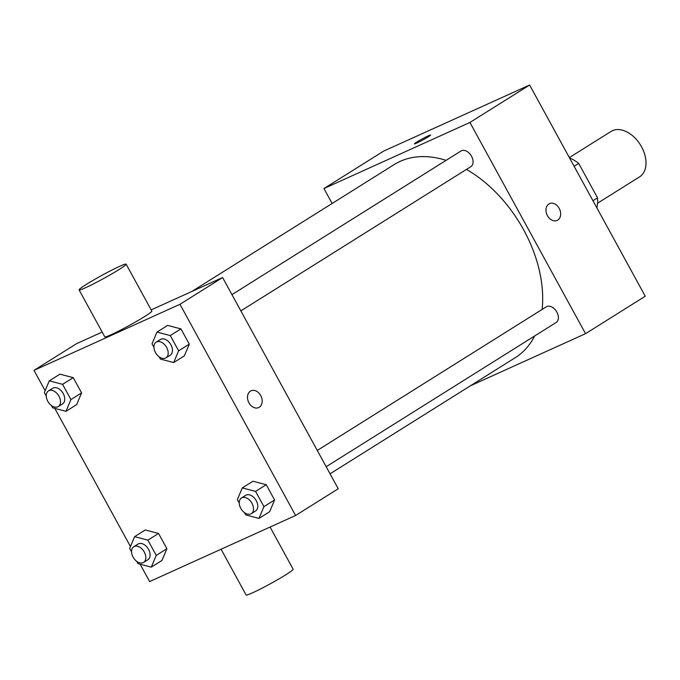 <?xml version="1.0" encoding="UTF-8"?>
<svg xmlns="http://www.w3.org/2000/svg" width="680" height="680" viewBox="0 0 680 680"><rect width="100%" height="100%" fill="white"/><g stroke="black" fill="none" stroke-linecap="round" stroke-linejoin="round"><path stroke-width="1.02" d="M597.584 203.184L639.565 176.859A26.817 17.714 -122.1 0 0 640.322 144.73A26.817 17.714 -122.1 0 0 611.073 131.427L569.347 157.59M574.115 166.311L578.706 163.429A36.014 23.783 -122.1 0 0 569.534 157.93M578.706 163.429L597.55 197.855A36.014 23.783 -122.1 0 1 596.853 207.825M592.968 200.736L597.55 197.855M332.137 203.481L323.952 188.538L383.656 151.105L529.618 85.025L645.252 296.233L585.557 333.668L470.466 385.764M547.46 215.696A9.214 6.893 -114.4 0 1 549.516 203.618A9.214 6.893 -114.4 0 1 559.597 209.177A9.214 6.893 -114.4 0 1 557.124 220.413A9.214 6.893 -114.4 0 1 547.46 215.696M323.952 188.538L469.923 122.459L529.618 85.025M469.923 122.459L585.557 333.668M317.271 450.449L546.337 306.799A9.248 6.112 57.9 0 1 556.852 312.103A9.248 6.112 57.9 0 1 556.172 322.473L326.171 466.71M240.856 310.887L470.858 166.651A9.248 6.112 -122.1 0 0 471.121 155.567A9.248 6.112 -122.1 0 0 461.031 150.977L231.956 294.627M466.463 169.405A113.959 75.276 57.9 0 1 523.685 229.9A113.959 75.276 57.9 0 1 542.113 309.451M534.599 336.005A113.959 75.276 57.9 0 1 515.295 357.654L330.055 473.815M191.726 291.524L394.213 164.552A113.959 75.276 57.9 0 1 446.106 160.335M430.61 135.031A9.214 0.62 -28.7 0 0 425.561 137.156A9.214 0.62 -28.7 0 0 416.95 141.984A9.214 0.62 151.3 0 1 425.578 137.139A9.214 0.62 151.3 0 1 430.61 135.031A9.214 0.62 151.3 0 1 422.815 139.995A9.214 0.62 151.3 0 1 414.434 143.88A9.214 0.62 151.3 0 1 416.95 141.976A9.214 0.62 -28.7 0 0 414.443 143.888M557.124 220.413A9.214 6.893 65.6 0 0 559.597 209.177A9.214 6.893 65.6 0 0 549.516 203.626M151.172 309.885L222.606 277.55L338.24 488.758L295.596 515.491L149.634 581.57L140.131 564.213M45.135 390.711L34 370.37L76.644 343.629L102.17 332.07M34 370.37L179.962 304.291L222.606 277.55M179.962 304.291L295.596 515.491M251.039 390.796A9.214 6.893 -114.4 0 1 260.916 395.938A9.214 6.893 -114.4 0 1 259.25 407.26A9.214 6.893 -114.4 0 1 258.638 407.592A9.214 6.893 -114.4 0 1 248.557 402.041A9.214 6.893 -114.4 0 1 251.039 390.796A9.214 6.893 -114.4 0 1 260.916 395.93A9.214 6.893 -114.4 0 1 259.258 407.26A9.214 6.893 -114.4 0 1 258.638 407.592M59.95 374.153L73.245 377.647L81.591 392.887L76.644 404.634L81.591 392.887L73.245 377.647L59.95 374.153L49.291 380.834L62.585 384.327L70.933 399.568L65.985 411.324L52.691 407.83L51.442 405.552M252.951 481.227L266.245 484.712L274.593 499.962L269.646 511.708L274.593 499.962L266.245 484.712L252.951 481.227L242.292 487.909L255.587 491.402L263.933 506.642L258.986 518.398L245.692 514.904L244.443 512.626M130.45 546.533L54.816 408.391M167.645 325.405L180.94 328.89L189.286 344.139L184.331 355.887L189.286 344.139L180.94 328.89L167.645 325.405L156.987 332.087L170.281 335.58L178.627 350.82L173.672 362.567L160.378 359.082L159.129 356.804M145.265 529.975L158.559 533.468L166.906 548.709L161.951 560.465L166.906 548.709L158.559 533.468L145.265 529.975L134.606 536.664L147.9 540.149L156.247 555.399L151.292 567.145L137.998 563.652L136.748 561.374M126.131 264.146L151.827 311.083A26.817 1.802 151.3 0 1 129.166 325.533A26.817 1.802 151.3 0 1 104.779 336.838L79.084 289.901A26.817 1.802 151.3 0 1 93.474 280.109A26.817 1.802 151.3 0 1 119.663 266.33A26.817 1.802 151.3 0 1 126.131 264.146A26.817 1.802 151.3 0 1 103.471 278.604A26.817 1.802 151.3 0 1 79.084 289.901M221.068 549.236L246.109 594.975A26.817 1.802 -28.7 0 0 252.577 592.798A26.817 1.802 -28.7 0 0 278.766 579.02A26.817 1.802 -28.7 0 0 293.148 569.219L270.062 527.051M131.555 551.88L129.65 548.412L134.606 536.664M143.599 562.411L147.866 559.742A9.248 6.112 -122.1 0 0 148.13 548.658A9.248 6.112 -122.1 0 0 138.031 544.068L133.773 546.737A9.248 6.112 -122.1 0 0 133.297 557.472A9.248 6.112 -122.1 0 0 143.114 562.674A9.248 6.112 -122.1 0 0 143.599 562.411A9.248 6.112 -122.1 0 0 143.862 551.327A9.248 6.112 -122.1 0 0 133.773 546.737M147.9 540.149L158.559 533.468M156.247 555.399L166.906 548.709M151.292 567.145L161.951 560.465M46.24 396.058L44.345 392.589L49.291 380.834M58.293 406.589L62.552 403.92A9.248 6.112 -122.1 0 0 62.815 392.836A9.248 6.112 -122.1 0 0 52.725 388.246L48.458 390.915A9.248 6.112 -122.1 0 0 47.983 401.65A9.248 6.112 -122.1 0 0 57.809 406.852A9.248 6.112 -122.1 0 0 58.293 406.589A9.248 6.112 -122.1 0 0 58.548 395.505A9.248 6.112 -122.1 0 0 48.458 390.915M62.585 384.327L73.245 377.647M70.933 399.568L81.591 392.887M65.985 411.324L76.644 404.634M239.241 503.132L237.346 499.664L242.292 487.909M251.294 513.663L255.552 510.986A9.248 6.112 -122.1 0 0 255.816 499.902A9.248 6.112 -122.1 0 0 245.726 495.312L241.459 497.989A9.248 6.112 -122.1 0 0 240.983 508.716A9.248 6.112 -122.1 0 0 250.809 513.918A9.248 6.112 -122.1 0 0 251.294 513.663A9.248 6.112 -122.1 0 0 251.549 502.579A9.248 6.112 -122.1 0 0 241.459 497.989M255.587 491.402L266.245 484.712M263.933 506.642L274.593 499.962M258.986 518.398L269.646 511.708M153.935 347.31L152.031 343.833L156.987 332.087M165.98 357.841L170.246 355.164A9.248 6.112 -122.1 0 0 170.501 344.08A9.248 6.112 -122.1 0 0 160.412 339.49L156.154 342.168A9.248 6.112 -122.1 0 0 155.669 352.894A9.248 6.112 -122.1 0 0 165.495 358.096A9.248 6.112 -122.1 0 0 165.98 357.841A9.248 6.112 -122.1 0 0 166.243 346.757A9.248 6.112 -122.1 0 0 156.154 342.168M170.281 335.58L180.94 328.89M178.627 350.82L189.286 344.139M173.672 362.567L184.331 355.887"/></g></svg>
